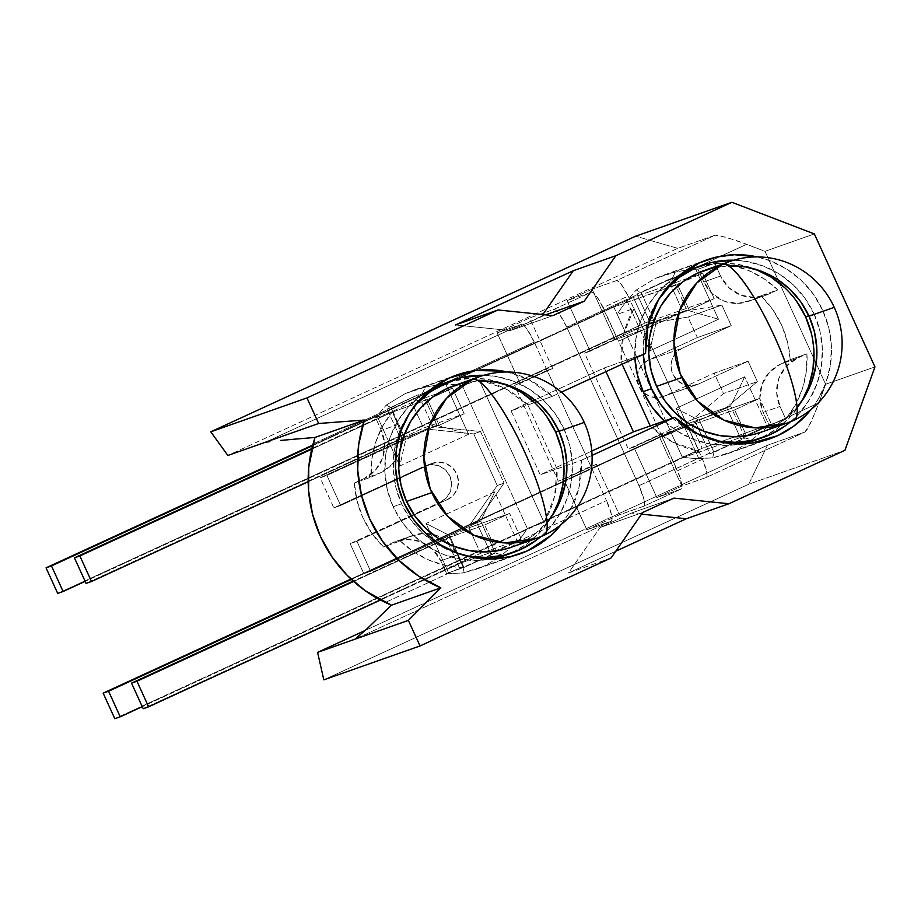 <?xml version="1.0" encoding="UTF-8"?>
<svg xmlns="http://www.w3.org/2000/svg" width="921" height="921" viewBox="0 0 921 921"><rect width="100%" height="100%" fill="white"/><g stroke="black" fill="none" stroke-linecap="round" stroke-linejoin="round"><path stroke-width="0.69" stroke-dasharray="4.61 3.45" d="M790.678 421.668L798.887 413.771L809.432 399.622L817.031 383.62L821.394 366.374L822.349 348.552L819.863 330.835L814.037 313.9L808.822 315.742L814.037 313.9A91.34 89.406 -109.4 0 1 790.667 421.68M711.254 439.455A91.34 89.406 -109.4 0 1 672.675 418.053M664.271 421.012A91.34 89.406 70.6 0 0 741.532 443.934L728.304 445.35L710.77 444.141L693.743 439.467L677.902 431.523L663.857 420.609M754.76 440.411A91.34 89.406 70.6 0 0 802.191 400.577L790.483 416.729L777.393 428.472L762.277 437.36L755.162 440.273M794.178 420.114A85.722 83.903 -109.4 0 1 793.557 420.413L786.499 423.269A85.722 83.903 70.6 0 0 793.557 420.413A85.722 17.453 -114.7 0 0 793.867 420.287L793.557 420.413M761.299 432.145A85.722 83.903 70.6 0 0 797.079 407.335L782.539 420.943L768.344 429.29L761.667 432.018M746.286 435.449L682.588 457.887L670.937 432.317L734.636 409.88L746.286 435.449L771.28 423.936L702.17 448.285L690.508 422.716L350.97 579.044L690.508 422.716L759.629 398.367L690.508 422.716L702.17 448.285L114.803 718.702L702.17 448.285L771.28 423.936L759.629 398.367L771.28 423.936L746.286 435.449L682.588 457.887L142.248 706.66L682.588 457.887L670.937 432.317L734.636 409.88L759.629 398.367L734.636 409.88L746.286 435.449M625.497 332.596L689.184 310.158L678.029 285.671L677.534 284.589L613.835 307.027L625.497 332.596L689.184 310.158L714.178 298.646L702.527 273.077L633.418 297.425L312.772 445.05L633.418 297.425L645.068 322.995L714.178 298.646L645.068 322.995L57.701 593.412L645.068 322.995L633.418 297.425L702.527 273.077L681.782 282.632L702.527 273.077L714.178 298.646L689.184 310.158L677.534 284.589L681.782 282.632L613.835 307.027L625.497 332.596L85.158 581.358L625.497 332.596M351.385 579.436L670.937 432.317L351.385 579.436M312.599 445.718L613.835 307.027L312.599 445.718M728.407 265.847A85.722 83.903 70.6 0 0 704.323 270.452M672.249 417.65L686.306 428.564L702.147 436.508L711.277 439.467M814.037 313.9L805.092 298.404L793.361 284.946L779.304 274.032L763.463 266.1L746.447 261.426L733.795 260.194A91.34 89.406 -109.4 0 1 814.037 313.9M660.771 296.113L656.189 302.986L648.591 318.988L644.228 336.223L643.284 354.458A91.34 89.406 -109.4 0 1 660.76 296.125M712.819 267.965L729.144 265.824M698.291 266.733L720.498 263.176L738.043 264.385L755.98 269.416A91.34 89.406 70.6 0 0 694.054 268.115M681.54 273.652A91.34 89.406 70.6 0 0 634.926 358.304L635.824 339.193L640.187 321.947L647.785 305.945L658.331 291.796L671.409 280.053L681.54 273.652M811.47 333.793L813.945 351.511M784.957 287.905L796.688 301.374M733.853 451.094L761.886 441.217L733.853 451.094L746.85 443.669L733.853 451.094L712.704 457.921L725.944 454.283L733.853 451.094M698.774 458.474L712.704 457.921L713.959 452.372L699.396 420.402L662.211 437.084L618.509 341.196L651.631 325.953L637.355 294.628L566.749 327.139L638.99 485.666L709.596 453.155L695.332 421.841L709.596 453.155A21.079 4.294 65.3 0 1 709.895 453.8L713.959 452.372L699.396 420.402L675.968 408.429L698.774 458.474L712.704 457.921L713.959 452.372L709.895 453.8L745.204 437.982L730.629 406.023L726.565 407.45L740.841 438.776L818.953 402.811L825.619 384.276L765.029 251.318L746.701 244.284L668.6 280.237L682.875 311.563L721.891 305.104L731.251 325.643L682.196 348.23L676.118 352.674L672.215 359.167L671.064 366.719L672.848 374.179L677.303 380.419L683.75 384.483L691.187 385.749L698.509 384.022L748.071 361.205L757.361 381.605L726.565 407.45L740.841 438.776A21.079 4.294 65.3 0 1 741.129 439.421L745.204 437.982L751.847 439.904L767.515 426.826A94.851 92.848 70.6 0 0 768.989 425.076L785.786 419.159A94.851 92.848 70.6 0 0 806.957 353.802L790.149 359.72A94.851 92.848 70.6 0 0 761.022 295.802L777.819 289.873A94.851 92.848 70.6 0 0 714.765 263.302L697.957 269.22A94.851 92.848 70.6 0 0 695.677 269.197L690.002 269.657L695.677 269.197A94.851 92.848 -109.4 0 1 697.957 269.22L703.759 281.953L712.025 293.534L723.987 301.075L737.813 303.423L751.398 300.234L761.022 295.802L772.661 309.421L781.584 324.998L787.49 341.967L790.149 359.72L780.524 364.152L769.254 372.406L761.989 384.471L759.86 398.494L763.187 412.355L768.989 425.076A94.851 92.848 -109.4 0 1 767.515 426.826L744.709 376.781L730.629 406.023L745.204 437.982L713.959 452.372L745.204 437.982L751.847 439.904L767.515 426.826L744.709 376.781L675.968 408.429L698.774 458.474A94.851 92.848 -109.4 0 1 682.242 457.023A94.851 92.848 70.6 0 0 698.774 458.474M699.051 451.106L682.242 457.023L617.231 314.372L634.039 308.454A94.851 92.848 70.6 0 0 621.111 362.022L645.506 353.434L604.303 367.951L605.983 371.624L604.303 367.951L511.074 410.87L604.303 367.951L621.111 362.022L622.101 364.209L621.111 362.022L623.621 334.208L634.039 308.454L617.231 314.372A94.851 92.848 -109.4 0 1 626.948 300.845A94.851 92.848 70.6 0 0 617.231 314.372L682.242 457.023L699.051 451.106L634.039 308.454L699.051 451.106A94.851 92.848 70.6 0 1 650.249 425.951L672.848 442.207L699.051 451.106M757.212 256.901A94.851 92.848 -109.4 0 1 810.998 409.557L817.998 399.495L825.884 382.883L830.42 364.969L831.41 346.469L828.831 328.072L822.787 310.481L813.485 294.398L801.316 280.421L786.718 269.082L770.267 260.839L757.223 256.901M655.188 278.487L699.097 263.026L655.188 278.487L636.192 290.034L626.948 300.845L649.754 350.889L718.484 319.253L695.677 269.197L718.484 319.253L686.939 310.135L682.875 311.563L668.6 280.237A21.079 4.294 -114.7 0 0 668.301 279.604L672.376 278.177L686.939 310.135L672.376 278.177L675.335 272.017L662.947 275.344L655.188 278.487L636.192 290.034L641.131 292.556L655.694 324.514L651.631 325.953L637.355 294.628A21.079 4.294 -114.7 0 0 637.056 293.983L641.131 292.556L655.694 324.514L649.754 350.889L626.948 300.845L636.192 290.034L641.131 292.556L672.376 278.177L641.131 292.556L672.376 278.177L675.335 272.017L686.548 270.049L675.335 272.017L655.188 278.487M748.796 442.276L751.847 439.904L748.796 442.276M483.905 566.162L511.938 556.284L483.905 566.162L496.914 558.748L483.905 566.162L476.007 569.362L462.768 572.989L464.011 567.44L449.448 535.481L370.633 571.319L356.945 541.272L447.318 499.666L453.385 495.222L457.3 488.729L458.439 481.176L456.655 473.716L452.199 467.477L445.764 463.424L438.315 462.158L431.005 463.873L340.632 505.479L326.932 475.432L401.683 441.021L387.407 409.695A21.079 4.294 -114.7 0 0 387.119 409.062L418.364 394.672A21.079 4.294 65.3 0 1 418.652 395.316L432.928 426.642L480.509 431.523L504.029 483.122L476.629 522.529L490.905 553.843L606.502 500.621L534.249 342.094L471.011 371.209L534.249 342.094A21.079 4.294 -114.7 0 0 521.447 324.353L265.26 442.299L521.447 324.353L523.669 325.263L526.881 328.947L534.249 342.094L606.502 500.621L490.905 553.843A21.079 4.294 65.3 0 1 491.192 554.488L459.947 568.867A21.079 4.294 -114.7 0 0 459.66 568.234L385.323 602.449L459.66 568.234L445.384 536.908L459.66 568.234A21.079 4.294 65.3 0 1 459.947 568.867L464.011 567.44L449.448 535.481L426.032 523.496L448.838 573.541L462.768 572.989L483.905 566.162M446.558 573.518A94.851 92.848 70.6 0 0 448.838 573.541A94.851 92.848 -109.4 0 1 446.558 573.518L440.756 560.797L432.49 549.215L420.529 541.675L406.702 539.315L393.117 542.515L383.493 546.947L400.301 541.018A94.851 92.848 70.6 0 0 463.367 567.601L446.558 573.518L463.367 567.601L457.564 554.879L449.298 543.298L437.337 535.757L423.51 533.397L409.926 536.598L400.301 541.018L414.001 552.059L429.439 560.336L446.086 565.586L463.367 567.601L457.564 554.879L440.756 560.797L446.558 573.518M354.366 483.018A94.851 92.848 70.6 0 0 383.493 546.947L371.865 533.317L362.932 517.74L357.026 500.771L354.366 483.018L363.991 478.586L375.273 470.332L382.526 458.278L384.656 444.244L381.329 430.395L375.538 417.662L392.334 411.745A94.851 92.848 70.6 0 0 371.175 477.101L354.366 483.018L363.991 478.586L380.787 472.669L392.07 464.414L399.334 452.361L401.464 438.327L398.137 424.466L392.334 411.745L382.572 426.216L375.653 442.299L371.808 459.464L371.175 477.101L380.787 472.669L371.175 477.101L354.366 483.018M377 415.924A94.851 92.848 70.6 0 0 375.538 417.662A94.851 92.848 -109.4 0 1 377 415.924L386.256 405.102L377 415.924L399.806 465.968L377 415.924M405.252 393.566L386.256 405.102L391.183 407.623L405.747 439.593L399.806 465.968L468.547 434.321L436.991 425.203L422.428 393.244L425.387 387.085L412.999 390.423L405.252 393.566L449.16 378.094L405.252 393.566L425.387 387.085L436.612 385.128L425.387 387.085L422.428 393.244L436.991 425.203L432.928 426.642L418.652 395.316L470.999 371.209L418.652 395.316A21.079 4.294 -114.7 0 0 418.364 394.672L391.183 407.623L405.747 439.593L401.683 441.021L387.407 409.695L313.082 443.922L387.407 409.695A21.079 4.294 -114.7 0 0 387.119 409.062L391.183 407.623L386.256 405.102L405.252 393.566M561.154 524.51L568.372 514.033L578.872 488.211L581.404 460.281L592.053 455.377L581.404 460.281L540.213 474.799L591.777 451.06L540.213 474.799L511.074 410.87L552.278 396.352L529.575 380.051L507.402 371.992A94.851 92.848 -109.4 0 1 552.278 396.352L527.883 404.952A94.851 92.848 70.6 0 0 479.081 379.797L462.273 385.715A94.851 92.848 70.6 0 0 445.741 384.276L440.042 384.725L445.741 384.276L468.547 434.321L445.741 384.276A94.851 92.848 -109.4 0 1 462.273 385.715L527.284 528.366L544.081 522.449A94.851 92.848 70.6 0 0 557.009 468.87L581.404 460.281A94.851 92.848 -109.4 0 1 561.131 524.533M514.643 385.358L552.635 368.458L514.643 385.358L520.146 383.412L497.121 332.918L521.447 324.353L497.121 332.918L529.621 317.964L553.935 309.387L556.157 310.296L559.369 313.992L566.749 327.139L638.99 485.666L643.986 499.643L644.562 504.271L643.664 506.274L619.349 514.851L596.336 464.345L558.345 481.246L596.336 464.345L590.833 466.279L547.143 370.392L552.635 368.458L529.621 317.964L553.935 309.387L591.432 292.13L593.435 292.866L596.324 295.998L599.709 301.121L618.486 341.207L686.939 310.135L648.994 323.501L584.628 353.134L615.124 339.688L643.48 329.695L618.486 341.207L662.211 437.084L730.629 406.023L692.696 419.389L628.329 449.022L658.814 435.575L687.17 425.583L662.176 437.095L680.078 477.492L682.035 487.267L681.16 489.016L656.834 497.582L633.821 447.088L628.329 449.022L584.628 353.134L590.119 351.2L567.106 300.695L591.432 292.13L567.106 300.695L592.099 289.194L616.425 280.617L715.157 235.166L677.752 248.348L635.686 236.19L677.752 248.348L227.855 455.469L677.752 248.348L715.157 235.166L616.425 280.617A21.079 4.294 65.3 0 1 628.145 296.055L603.151 307.556A21.079 4.294 -114.7 0 0 591.432 292.13L553.935 309.387A21.079 4.294 65.3 0 1 566.749 327.139L637.355 294.628A21.079 4.294 -114.7 0 0 637.056 293.983L668.301 279.604A21.079 4.294 65.3 0 1 668.6 280.237L746.701 244.284L726.082 237.25L715.157 235.166L718.806 235.419L735.879 240.358L765.029 251.318L825.619 384.276L814.809 413.564L807.199 429.393L804.885 432.053L767.481 445.234L748.715 484.227L844.937 450.323L748.715 484.227L323.812 679.848L748.715 484.227L767.481 445.234L804.885 432.053L706.154 477.504L681.828 486.081L656.834 497.582L681.16 489.016L643.664 506.274L619.349 514.851L586.85 529.805L563.836 479.3L558.345 481.246L514.643 385.358L547.143 370.392L590.833 466.279L558.345 481.246L514.643 385.358M611.176 521.24A21.079 4.294 -114.7 0 0 611.245 521.205A21.079 4.294 -114.7 0 0 606.502 500.621L611.486 514.609L612.062 519.225L611.176 521.24L586.85 529.805L611.176 521.24L355.172 639.105L611.176 521.24M366.57 629.193L358.649 636.376M814.36 233.934L765.029 251.318L814.36 233.934M542.814 314.556L541.663 316.214L545.554 314.844L510.418 330.593L552.968 315.604L510.418 330.593L455.481 324.963L510.418 330.593L541.663 316.214L542.814 314.556M611.06 557.988L568.51 572.989L600.147 527.491L642.697 512.49L600.147 527.491L631.392 513.101L600.147 527.491L568.51 572.989L615.758 551.23L568.51 572.989L611.06 557.988M673.942 498.111L631.392 513.101L673.942 498.111M641.546 514.148L631.392 513.101L641.546 514.148M874.95 366.903L825.619 384.276L874.95 366.903M517.567 541.893A94.851 92.848 70.6 0 0 527.284 528.366A94.851 92.848 -109.4 0 1 517.567 541.893L494.761 491.849L426.032 523.496L448.838 573.541L462.768 572.989L464.011 567.44L459.947 568.867L495.256 553.049L480.693 521.09L476.629 522.529L490.905 553.843A21.079 4.294 65.3 0 1 491.192 554.488L495.256 553.049L501.899 554.972L517.567 541.893L494.761 491.849L480.693 521.09L495.256 553.049L464.011 567.44L495.256 553.049L501.899 554.972L517.567 541.893M498.848 557.355L501.899 554.972L498.848 557.355M552.278 396.352L561.384 392.162L552.278 396.352M751.398 300.234L768.206 294.306L777.819 289.873L761.022 295.802L751.398 300.234L768.206 294.306A36.541 35.769 -109.4 0 1 765.19 295.526A36.541 35.769 -109.4 0 1 720.556 276.024L703.759 281.953A36.541 35.769 70.6 0 0 748.393 301.443A36.541 35.769 70.6 0 0 751.398 300.234M697.957 269.22L714.765 263.302L720.556 276.024L703.759 281.953L697.957 269.22M777.819 289.873L764.131 278.844L748.681 270.567L732.034 265.317L714.765 263.302L720.556 276.024L728.833 287.605L740.795 295.146L754.61 297.506L768.206 294.306L777.819 289.873M779.995 406.437L785.786 419.159L795.548 404.687L802.479 388.593L806.324 371.439L806.957 353.802L797.333 358.234L786.05 366.489L778.798 378.543L776.668 392.576L779.995 406.437A36.541 35.769 -109.4 0 1 797.333 358.234L806.957 353.802L790.149 359.72L780.524 364.152L797.333 358.234L780.524 364.152A36.541 35.769 70.6 0 0 763.187 412.355L779.995 406.437L763.187 412.355L768.989 425.076L785.786 419.159L779.995 406.437M380.787 472.669L363.991 478.586A36.541 35.769 70.6 0 0 381.329 430.395L398.137 424.466A36.541 35.769 -109.4 0 1 380.787 472.669M398.137 424.466L381.329 430.395L375.538 417.662L392.334 411.745L398.137 424.466M409.926 536.598A36.541 35.769 -109.4 0 1 412.93 535.377A36.541 35.769 -109.4 0 1 457.564 554.879L440.756 560.797A36.541 35.769 70.6 0 0 396.122 541.295A36.541 35.769 70.6 0 0 393.117 542.515L409.926 536.598L400.301 541.018L383.493 546.947L393.117 542.515L409.926 536.598M557.009 468.87L527.883 404.952L505.284 388.697L479.081 379.797L544.081 522.449L554.5 496.695L557.009 468.87L527.883 404.952L511.074 410.87L540.213 474.799L557.009 468.87M479.081 379.797L462.273 385.715L527.284 528.366L544.081 522.449L479.081 379.797M730.629 406.023L699.396 420.402L675.968 408.429L744.709 376.781L730.629 406.023M655.694 324.514L649.754 350.889L718.484 319.253L686.939 310.135L655.694 324.514M476.629 522.529L469.848 524.912L363.864 573.714L370.633 571.319L480.693 521.09L469.848 524.912L497.248 485.505L504.029 483.122L480.509 431.523L432.928 426.642L426.158 429.025L320.163 477.826L326.932 475.432L436.991 425.203L426.158 429.025L473.739 433.906L480.509 431.523L473.739 433.906L497.248 485.505L504.029 483.122L476.629 522.529M494.761 491.849L426.032 523.496L449.448 535.481L480.693 521.09L494.761 491.849M436.991 425.203L468.547 434.321L399.806 465.968L405.747 439.593L436.991 425.203M418.364 394.672L387.119 409.062L418.364 394.672M698.509 384.022A19.675 19.26 -109.4 0 1 672.503 373.362A19.675 19.26 -109.4 0 1 682.196 348.23L648.315 360.169A19.675 19.26 70.6 0 0 638.621 385.3A19.675 19.26 70.6 0 0 664.628 395.961L698.509 384.022L664.628 395.961L714.189 373.143L748.071 361.205L698.509 384.022M748.071 361.205L714.189 373.143L723.48 393.543L757.361 381.605L748.071 361.205M757.361 381.605L726.565 407.45L692.696 419.389L723.48 393.543L757.361 381.605M682.875 311.563L648.994 323.501L688.01 317.043L721.891 305.104L682.875 311.563M721.891 305.104L731.251 325.643L697.37 337.581L688.01 317.043L721.891 305.104M731.251 325.643L682.196 348.23L648.315 360.169L697.37 337.581L731.251 325.643M648.315 360.169L642.236 364.612L638.334 371.105L637.182 378.658L638.978 386.118L643.422 392.358L649.869 396.41L657.306 397.676L664.628 395.961L714.189 373.143L723.48 393.543L692.696 419.389L628.329 449.022L584.628 353.134L648.994 323.501L688.01 317.043L697.37 337.581L648.315 360.169M431.005 463.873A19.675 19.26 -109.4 0 1 457 474.534A19.675 19.26 -109.4 0 1 447.318 499.666L440.537 502.06A19.675 19.26 70.6 0 0 450.231 476.928A19.675 19.26 70.6 0 0 424.224 466.256L431.005 463.873L424.224 466.256L333.851 507.862L340.632 505.479L431.005 463.873M340.632 505.479L333.851 507.862L320.163 477.826L326.932 475.432L340.632 505.479M370.633 571.319L356.945 541.272L350.164 543.666L363.864 573.714L370.633 571.319M356.945 541.272L447.318 499.666L440.537 502.06L350.164 543.666L356.945 541.272M440.537 502.06L446.616 497.616L450.519 491.123L451.67 483.571L449.874 476.099L445.419 469.871L438.983 465.807L431.546 464.541L424.224 466.256L333.851 507.862L320.163 477.826L426.158 429.025L473.739 433.906L497.248 485.505L469.848 524.912L363.864 573.714L350.164 543.666L440.537 502.06M365.257 630.413L767.481 445.234L365.257 630.413M804.885 432.053L810.687 422.9L818.953 402.811L740.841 438.776A21.079 4.294 65.3 0 1 741.129 439.421L709.895 453.8A21.079 4.294 -114.7 0 0 709.596 453.155L638.99 485.666A21.079 4.294 65.3 0 1 643.744 506.251A21.079 4.294 65.3 0 1 643.664 506.274L681.16 489.016A21.079 4.294 -114.7 0 0 681.229 488.982A21.079 4.294 -114.7 0 0 677.511 470.746L702.504 459.234L706.649 471.736L707.029 475.754L706.154 477.504L804.954 432.03L706.223 477.481A21.079 4.294 65.3 0 1 706.154 477.504L681.828 486.081L658.814 435.575L687.17 425.583L702.504 459.234A21.079 4.294 65.3 0 1 706.223 477.481M586.85 529.805L619.349 514.851L596.336 464.345L563.836 479.3L586.85 529.805M552.635 368.458L529.621 317.964L497.121 332.918L520.146 383.412L552.635 368.458M687.17 425.583L662.176 437.095L677.511 470.746L702.504 459.234L687.17 425.583M633.821 447.088L658.814 435.575L681.828 486.081L656.834 497.582L633.821 447.088M603.151 307.556L618.486 341.207L643.48 329.695L628.145 296.055L603.151 307.556M628.145 296.055L643.48 329.695L615.124 339.688L592.099 289.194L616.425 280.617L618.428 281.354L621.318 284.485L628.145 296.055M592.099 289.194L615.124 339.688L590.119 351.2L567.106 300.695L592.099 289.194M462.066 554.764A91.34 89.406 -109.4 0 1 401.568 503.799L393.163 506.757A91.34 89.406 70.6 0 0 491.664 559.001L478.298 560.452L460.753 559.231L443.738 554.569L427.897 546.625L413.84 535.711L402.109 522.253L393.163 506.757L401.568 503.799L410.513 519.294L422.244 532.752L436.289 543.666L452.13 551.598L462.089 554.776M564.02 429.002A91.34 89.406 -109.4 0 1 540.662 536.77L548.87 528.861L559.415 514.712L567.014 498.71L571.377 481.476L572.332 463.643L569.857 445.925L564.02 429.002L555.075 413.506L543.344 400.048L529.299 389.134L513.458 381.19L496.431 376.528L483.778 375.296A91.34 89.406 -109.4 0 1 564.02 429.002L558.817 430.832L564.02 429.002M504.743 555.513A91.34 89.406 70.6 0 0 552.186 515.668L540.466 531.82L527.388 543.563L512.26 552.462L505.145 555.363M544.173 535.216A85.722 83.903 -109.4 0 1 543.54 535.504L536.483 538.359A85.722 83.903 70.6 0 0 543.54 535.504A85.722 17.453 -114.7 0 0 543.851 535.377L543.54 535.504M511.282 547.247A85.722 83.903 70.6 0 0 547.062 522.426L532.522 536.045L518.339 544.38L511.662 547.109M403.939 437.659L439.167 425.249L428.012 400.762L427.517 399.679L392.288 412.09L403.939 437.659L439.167 425.249L464.161 413.748L452.51 388.178L411.86 402.5L311.885 448.527L411.86 402.5L423.51 428.069L464.161 413.748L423.51 428.069L86.09 583.407L423.51 428.069L411.86 402.5L452.51 388.178L431.765 397.722L452.51 388.178L464.161 413.748L439.167 425.249L427.517 399.679L431.765 397.722L392.288 412.09L403.939 437.659L308.178 481.752L403.939 437.659M496.269 550.539L461.041 562.961L449.379 537.392L484.619 524.97L496.269 550.539L521.263 539.038L480.612 553.36L468.962 527.791L353.192 581.093L468.962 527.791L509.612 513.469L468.962 527.791L480.612 553.36L143.192 708.71L480.612 553.36L521.263 539.038L509.612 513.469L521.263 539.038L496.269 550.539L461.041 562.961L380.477 600.043L461.041 562.961L449.379 537.392L484.619 524.97L509.612 513.469L484.619 524.97L496.269 550.539M353.618 581.473L449.379 537.392L353.618 581.473M311.735 449.183L392.288 412.09L311.735 449.183M478.39 380.937A85.722 83.903 70.6 0 0 454.306 385.554M411.261 410.524L406.173 418.076L398.574 434.079L394.211 451.325L393.255 469.146L395.731 486.864L401.568 503.799A91.34 89.406 -109.4 0 1 411.25 410.536M462.803 383.055L479.127 380.914M448.274 381.835L470.493 378.266L488.026 379.487L505.974 384.506A91.34 89.406 70.6 0 0 444.037 383.205M431.65 388.685A91.34 89.406 70.6 0 0 393.163 506.757L387.338 489.822L384.851 472.105L385.807 454.283L390.17 437.038L397.768 421.035L408.314 406.898L421.404 395.144L431.661 388.674M561.453 448.895L563.928 466.613M534.951 403.007L546.671 416.465M769.944 438.787L725.967 454.283M706.902 259.86L662.924 275.356M520.008 553.855L476.019 569.351M456.966 374.928L412.976 390.423M611.245 521.205L355.069 639.151M765.19 295.526L748.393 301.443M412.93 535.377L396.122 541.295M696.886 384.679L663.005 396.617M432.617 463.217L425.847 465.6M681.229 488.982L643.744 506.251"/><path stroke-width="1.38" d="M643.272 354.055L645.748 371.773L651.573 388.697L643.18 391.655A91.34 89.406 70.6 0 0 664.271 421.012L652.126 407.151L643.18 391.655L651.573 388.697L660.53 404.192L672.675 418.053A91.34 89.406 -109.4 0 1 651.573 388.697A91.34 89.406 -109.4 0 1 643.284 354.458M790.667 421.68A91.34 89.406 -109.4 0 1 763.164 437.452A91.34 89.406 -109.4 0 1 711.254 439.455M813.945 351.511L812.99 369.333L808.626 386.578L802.203 400.577A91.34 89.406 70.6 0 0 805.633 316.859L808.822 315.742L805.633 316.859A91.34 89.406 70.6 0 0 755.98 269.416M755.162 440.273L741.532 443.934A91.34 89.406 70.6 0 0 754.76 440.411L763.164 437.452M729.524 261.576L704.323 270.452A85.722 83.903 70.6 0 0 656.581 386.394L681.782 377.518L656.581 386.394A85.722 83.903 70.6 0 0 761.299 432.145L786.499 423.269A85.722 83.903 -109.4 0 1 681.782 377.518A85.722 83.903 70.6 0 0 786.499 423.269L755.001 427.839L723.929 420.137L697.761 401.268L680.251 373.938L673.907 342.094L679.652 310.285L696.656 283.092L722.478 264.431C730.813 260.24 755.784 294.847 774.549 336.591C793.764 378.186 802.882 418.376 793.557 420.413A85.722 83.903 -109.4 0 1 786.499 423.269L793.867 420.287A85.722 17.453 -114.7 0 0 774.549 336.591A85.722 17.453 -114.7 0 0 722.478 264.431A85.722 83.903 70.6 0 0 681.782 377.518A85.722 83.903 -109.4 0 1 722.478 264.431A85.722 83.903 -109.4 0 1 729.524 261.576A85.722 83.903 -109.4 0 1 834.242 307.326A85.722 83.903 -109.4 0 1 794.178 420.114M729.144 265.824L745.607 266.952L761.586 271.338L776.449 278.787L789.631 289.033L800.637 301.662L809.041 316.202L814.509 332.09L816.835 348.725L815.937 365.453L811.838 381.628L804.712 396.652L797.079 407.335A85.722 83.903 70.6 0 0 809.041 316.202L834.242 307.326L809.041 316.202A85.722 83.903 70.6 0 0 728.407 265.847M350.97 579.044L103.152 693.133L351.385 579.436L108.574 691.222L120.225 716.803L142.248 706.66L120.225 716.803L108.574 691.222L103.152 693.133L350.97 579.044M114.803 718.702L120.225 716.803L114.803 718.702L103.152 693.133L114.803 718.702M312.772 445.05L46.05 567.843L312.599 445.718L51.472 565.931L63.123 591.501L85.158 581.358L63.123 591.501L51.472 565.931L46.05 567.843L312.772 445.05M57.701 593.412L63.123 591.501L57.701 593.412L46.05 567.843L57.701 593.412M711.277 439.467L719.163 441.171L736.708 442.391L754.103 440.1L770.681 434.401L785.797 425.514L790.678 421.668M733.795 260.194L711.507 262.497L694.941 268.195L679.813 277.094L666.735 288.837L660.771 296.113A91.34 89.406 -109.4 0 1 702.458 265.156A91.34 89.406 -109.4 0 1 733.795 260.194M761.667 432.018L752.791 434.643L736.466 436.784L720.003 435.645L704.035 431.27L689.173 423.81L675.979 413.575L664.974 400.934L656.581 386.394L651.112 370.507L648.775 353.883L649.673 337.155L653.772 320.969L660.91 305.956L670.799 292.682L683.083 281.653L697.266 273.318L712.819 267.965M702.458 265.156L694.054 268.115A91.34 89.406 70.6 0 0 681.54 273.652L698.291 266.733M634.926 358.304A91.34 89.406 70.6 0 0 643.18 391.655L637.344 374.732L634.926 358.304M796.688 301.374L805.633 316.859L811.47 333.793M755.07 269.059L770.912 277.002L784.957 287.905M777.761 435.621A94.851 92.848 -109.4 0 1 769.944 438.787A94.851 92.848 -109.4 0 1 674.633 417.363L650.249 425.951L674.633 417.363L592.053 455.377L674.633 417.363L697.335 433.664L723.653 442.541L751.271 443.22L777.761 435.621L761.886 441.217L777.761 435.621A94.851 92.848 -109.4 0 0 810.998 409.557L807.038 414.185L793.453 426.388L777.761 435.621M699.097 263.026A94.851 92.848 -109.4 0 1 706.902 259.86A94.851 92.848 -109.4 0 1 757.212 256.901L734.371 254.726L716.308 257.109L699.097 263.026A94.851 92.848 -109.4 0 0 645.506 353.434L648.039 325.504L658.538 299.682L676.072 278.223L699.097 263.026M690.002 269.657L686.548 270.049L690.002 269.657M746.85 443.669L748.796 442.276L746.85 443.669M561.154 524.51L550.839 535.492L527.814 550.689A94.851 92.848 -109.4 0 1 520.008 553.855A94.851 92.848 -109.4 0 1 402.431 499.274A94.851 92.848 -109.4 0 1 449.16 378.094A94.851 92.848 -109.4 0 1 456.966 374.928A94.851 92.848 -109.4 0 1 507.39 371.992L503.257 371.163L475.639 370.495L449.16 378.094L433.457 387.327L419.872 399.53L408.924 414.208L401.026 430.832L396.502 448.734L395.5 467.246L398.079 485.643L404.135 503.223L413.425 519.317L425.606 533.294L440.192 544.633L456.643 552.876L474.315 557.723L492.539 558.978L510.602 556.606L527.814 550.689A94.851 92.848 -109.4 0 0 561.131 524.533M440.042 384.725L436.612 385.128L440.042 384.725M355.069 639.151L317.584 652.367L323.812 679.848L420.034 645.943L408.383 620.374L440.848 587.805L418.595 576.086L398.874 560.313L382.399 541.064L369.758 519.053L361.423 495.049L357.693 469.94L358.695 444.636L364.394 420.045L318.654 423.487L307.004 397.918L318.654 423.487L265.26 442.299L227.855 455.469L210.782 431.811L307.004 397.918L210.782 431.811L635.686 236.19L731.896 202.298L635.686 236.19L210.782 431.811L227.855 455.469L265.26 442.299L269.876 441.585L265.26 442.299L318.654 423.487L364.394 420.045L314.947 437.463L308.777 467.097L308.593 490.732L312.518 514.091L320.439 536.436L332.09 557.044L347.125 575.291L365.061 590.591L391.402 605.224L366.57 629.193L354.988 639.186L408.383 620.374L440.848 587.805A133.499 130.678 -109.4 0 1 364.394 420.045L314.947 437.463L296.148 439.029L314.947 437.463L313.082 443.922A133.499 130.678 70.6 0 0 385.323 602.449L391.402 605.224L440.848 587.805L391.402 605.224L366.57 629.193M280.56 440.445L296.148 439.029L280.56 440.445M358.925 636.135L354.988 639.186L317.584 652.367L365.257 630.413L317.584 652.367L323.812 679.848L420.034 645.943L611.06 557.988L642.697 512.49L611.06 557.988L420.034 645.943L408.383 620.374L354.988 639.186M731.896 202.298L814.36 233.934L731.896 202.298L615.85 255.716L573.299 270.716L542.814 314.556L573.299 270.716L615.85 255.716L731.896 202.298M545.554 314.844L584.213 301.225L615.85 255.716L584.213 301.225L545.554 314.844M552.968 315.604L584.213 301.225L552.968 315.604L498.031 309.963L455.481 324.963L573.299 270.716L455.481 324.963L498.031 309.963L307.004 397.918L498.031 309.963L552.968 315.604M642.697 512.49L673.942 498.111L728.891 503.752L686.329 518.742L641.546 514.148L686.329 518.742L728.891 503.752L844.937 450.323L874.95 366.903L814.36 233.934L874.95 366.903L844.937 450.323L728.891 503.752L673.942 498.111L642.697 512.49M496.914 558.748L498.848 557.355L496.914 558.748M605.983 371.624L633.441 431.868L591.777 451.06L633.441 431.868L650.249 425.951L633.441 431.868L605.983 371.624M561.384 392.162L645.506 353.434L561.384 392.162M615.758 551.23L686.329 518.742L615.758 551.23M622.101 364.209L650.249 425.951L622.101 364.209M462.089 554.776L469.157 556.272L486.702 557.481L504.086 555.202L520.664 549.503L535.78 540.604L540.662 536.77A91.34 89.406 -109.4 0 1 513.147 552.542A91.34 89.406 -109.4 0 1 462.066 554.764M563.928 466.613L562.973 484.434L558.61 501.68L552.186 515.668A91.34 89.406 70.6 0 0 555.628 431.961L558.817 430.832L555.628 431.961A91.34 89.406 70.6 0 0 505.963 384.506M505.145 555.363L491.664 559.001A91.34 89.406 70.6 0 0 504.743 555.513L513.147 552.542M479.519 376.666L454.306 385.554A85.722 83.903 70.6 0 0 406.564 501.496L431.765 492.608L406.564 501.496A85.722 83.903 70.6 0 0 511.282 547.247L536.483 538.359A85.722 83.903 -109.4 0 1 431.765 492.608A85.722 83.903 70.6 0 0 536.483 538.359L504.984 542.93L473.924 535.228L447.744 516.359L430.234 489.039L423.89 457.184L429.635 425.375L446.639 398.194L472.461 379.533C480.808 375.342 505.767 409.937 524.533 451.693C543.747 493.288 552.865 533.466 543.54 535.504A85.722 83.903 -109.4 0 1 536.483 538.359L543.851 535.377A85.722 17.453 -114.7 0 0 524.533 451.693A85.722 17.453 -114.7 0 0 472.461 379.533A85.722 83.903 70.6 0 0 431.765 492.608A85.722 83.903 -109.4 0 1 472.461 379.533A85.722 83.903 -109.4 0 1 479.519 376.666A85.722 83.903 -109.4 0 1 584.236 422.417A85.722 83.903 -109.4 0 1 544.173 535.216M479.127 380.914L495.59 382.054L511.569 386.429L526.432 393.889L539.625 404.123L550.631 416.764L559.024 431.304L564.492 447.192L566.829 463.816L565.92 480.543L561.833 496.73L554.695 511.742L547.062 522.426A85.722 83.903 70.6 0 0 559.024 431.304L584.236 422.417L559.024 431.304A85.722 83.903 70.6 0 0 478.39 380.937M136.953 681.229L353.618 581.473L131.53 683.14L136.953 681.229L148.603 706.798L380.477 600.043L148.603 706.798L136.953 681.229M353.192 581.093L131.53 683.14L353.192 581.093M143.192 708.71L148.603 706.798L143.192 708.71L131.53 683.14L143.192 708.71M311.885 448.527L74.44 557.838L311.735 449.183L79.862 555.939L91.513 581.508L308.178 481.752L91.513 581.508L79.862 555.939L74.44 557.838L311.885 448.527M86.09 583.407L91.513 581.508L86.09 583.407L74.44 557.838L86.09 583.407M411.25 410.536A91.34 89.406 -109.4 0 1 452.441 380.246A91.34 89.406 -109.4 0 1 483.778 375.296L461.502 377.598L444.924 383.297L429.808 392.185L416.718 403.928L411.261 410.524M511.662 547.109L502.785 549.733L486.461 551.875L469.998 550.746L454.018 546.36L439.156 538.912L425.963 528.666L414.957 516.036L406.564 501.496L401.096 485.609L398.758 468.973L399.668 452.246L403.755 436.07L410.893 421.047L420.782 407.773L433.066 396.755L447.249 388.409L462.803 383.055M452.441 380.246L444.037 383.205A91.34 89.406 70.6 0 0 431.65 388.685L448.274 381.835M546.671 416.465L555.628 431.961L561.453 448.895M505.053 384.149L520.895 392.093L534.951 403.007M793.867 420.287L786.499 423.269M769.944 438.787L769.081 439.087M456.966 374.928L456.183 375.204M543.851 535.377L536.483 538.359"/></g></svg>
